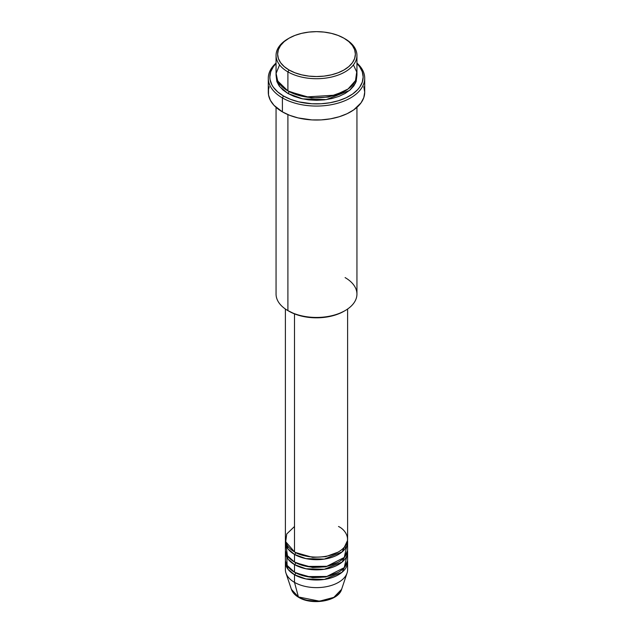 <?xml version="1.0" encoding="UTF-8"?>
<svg xmlns="http://www.w3.org/2000/svg" width="633" height="633" viewBox="0 0 633 633"><rect width="100%" height="100%" fill="white"/><g stroke="black" fill="none" stroke-linecap="round" stroke-linejoin="round"><path stroke-width="0.95" d="M341.614 589.307L333.844 597.362L319.507 601.176L298.412 596.951A1.559 0.894 120 0 0 298.697 597.354A1.559 0.894 -60 0 1 298.412 596.951A25.581 14.765 0 0 0 323.993 600.63A25.581 14.765 0 0 0 341.614 589.307C338.354 601.208 311.958 605.623 298.697 597.354C294.962 595.194 292.525 592.512 291.386 589.307A25.581 14.765 0 0 0 298.412 596.951L294.503 582.368L298.412 596.951L291.386 589.307L285.958 573.071A31.104 17.961 180 0 0 294.503 582.368A31.104 17.961 0 0 0 328.4 586.261A31.104 17.961 0 0 0 347.604 569.668L347.604 562.049A31.104 17.961 180 0 1 328.4 578.641A31.104 17.961 180 0 1 294.503 574.748L288.07 569.344L285.475 560.783A31.104 17.961 180 0 0 285.396 562.049L285.396 569.668A31.104 17.961 0 0 0 294.503 582.368L294.503 574.748L294.503 582.368A31.104 17.961 180 0 0 325.615 586.838A31.104 17.961 180 0 0 347.042 573.071L341.614 589.307M294.503 526.498L286.741 533.967L285.705 541.729L294.503 551.889A31.104 17.961 0 0 0 328.4 555.782A31.104 17.961 0 0 0 347.604 539.189L347.604 309.023M295.603 552.498A1.559 0.894 -60 0 1 295.603 552.53L295.065 552.205L295.603 552.53A1.559 0.894 -60 0 1 294.503 554.429L288.07 549.025L285.475 540.463A31.104 17.961 180 0 0 285.396 541.729L285.396 549.349A31.104 17.961 0 0 0 294.503 562.049A31.104 17.961 0 0 0 328.4 565.942A31.104 17.961 0 0 0 347.604 549.349L347.604 541.729A31.104 17.961 180 0 1 328.4 558.322A31.104 17.961 180 0 1 294.503 554.429L294.503 562.049L294.503 554.429A31.104 17.961 180 0 1 285.396 541.729M286.1 545.543L287.422 555.727L294.503 562.049L306.855 566.424L326.834 566.29L344.241 557.475L346.9 545.543M295.603 562.658A1.559 0.894 -60 0 1 295.603 562.69L295.065 562.365L295.603 562.69A1.559 0.894 -60 0 1 294.503 564.589L288.07 559.184L285.475 550.623A31.104 17.961 180 0 0 285.396 551.889L285.396 559.509A31.104 17.961 0 0 0 294.503 572.208A31.104 17.961 0 0 0 328.4 576.101A31.104 17.961 0 0 0 347.604 559.509L347.604 551.889A31.104 17.961 180 0 1 328.4 568.481A31.104 17.961 180 0 1 294.503 564.589L294.503 572.208L294.503 564.589A31.104 17.961 180 0 1 285.396 551.889M286.662 554.429L287.129 565.419L294.503 572.208L306.855 576.584L326.834 576.449L344.241 567.635L346.9 555.703M347.604 562.049A31.104 17.961 180 0 0 347.525 560.783L342.144 572.216L324.333 579.432L305.905 578.934L294.503 574.748A1.559 0.894 120 0 0 295.603 572.841L295.065 572.525L295.603 572.841A1.559 0.894 -60 0 1 294.503 574.748A31.104 17.961 180 0 1 285.396 562.049M279.58 64.89L276.099 73.381L277.681 80.961L287.904 90.923L287.904 71.877L289.004 69.97A38.882 22.448 180 0 1 289.004 38.225A38.882 22.448 180 0 1 343.996 38.225L338.101 35.432L331.375 33.359L324.088 32.085L316.5 31.65L308.912 32.085L301.625 33.359L294.899 35.432L289.004 38.225L284.17 41.628L280.577 45.505L278.362 49.722L277.618 54.098L278.362 58.481L280.577 62.691L284.17 66.568L289.004 69.97L294.899 72.763L301.625 74.836L308.912 76.118L316.5 76.546L324.088 76.118L331.375 74.836L338.101 72.763L343.996 69.97L348.83 66.568L352.423 62.691L354.638 58.481L355.382 54.098L354.638 49.722L352.423 45.505L348.83 41.628L343.996 38.225A38.882 22.448 180 0 1 343.996 69.97A38.882 22.448 180 0 1 289.004 69.97L287.904 71.877A40.441 23.35 0 0 0 345.096 71.877A40.441 23.35 0 0 0 345.096 38.858L345.096 38.858A40.441 23.35 180 0 1 356.941 55.372A40.441 23.35 180 0 1 331.977 76.933A40.441 23.35 180 0 1 287.904 71.877L287.904 90.923A40.441 23.35 0 0 0 331.977 95.987A40.441 23.35 0 0 0 356.941 74.417L356.941 55.372M345.096 277.594A40.441 23.35 180 0 1 345.096 310.613A40.441 23.35 180 0 1 287.904 310.613L289.004 311.246A38.882 22.448 0 0 0 343.996 311.246L338.101 314.039L331.375 316.112L324.088 317.394L316.5 317.821L308.912 317.394L301.625 316.112L294.899 314.039L287.904 310.613A40.441 23.35 0 0 0 331.977 315.677A40.441 23.35 0 0 0 356.941 294.108L356.941 107.357M282.405 97.909A48.211 27.836 0 0 0 346.837 99.856A48.211 27.836 0 0 0 356.941 63.071A48.211 27.836 180 0 1 364.711 78.223A48.211 27.836 180 0 1 334.952 103.947A48.211 27.836 180 0 1 282.405 97.909L282.405 111.875A48.211 27.836 0 0 0 334.952 117.912A48.211 27.836 0 0 0 364.711 92.196L363.785 97.624L361.047 102.847L353.768 109.857L347.09 113.711L339.225 116.741L330.497 118.83L321.224 119.898L311.776 119.898L298.048 117.912L289.716 115.341L282.405 111.875L282.405 97.909A48.211 27.836 180 0 1 268.289 78.223A48.211 27.836 180 0 1 276.059 63.071A48.211 27.836 0 0 0 282.405 97.909L283.505 96.002L282.405 97.909M356.941 63.514A46.66 26.934 180 0 1 344.882 98.337A46.66 26.934 180 0 1 283.505 96.002L290.579 99.357L298.641 101.842L311.927 103.765L321.073 103.765L330.046 102.736L338.497 100.71L346.101 97.783L352.565 94.048L357.645 89.657L359.607 87.267L362.258 82.211L363.16 76.957L362.258 71.703L359.607 66.647L356.941 63.514M289.004 91.563L288.466 91.239L289.004 91.563A1.559 0.894 -60 0 1 287.904 93.462L279.651 86.571L276.123 75.683L276.843 81.515L279.137 85.89L282.88 89.926L287.904 93.462A1.559 0.894 120 0 0 289.004 91.563L311.309 97.933L328.345 97.071L344.534 91.239L328.345 97.071L311.309 97.933L289.004 91.563M295.603 552.53L312.623 557.38L325.623 556.692L337.935 552.205L325.623 556.692L312.623 557.38L295.603 552.53A1.559 0.894 120 0 1 294.503 554.429L305.905 558.623L324.333 559.113L342.144 551.897L347.525 540.463A31.104 17.961 180 0 1 347.604 541.729M294.503 313.889L294.503 551.889L294.503 313.889M287.904 114.605L287.904 310.613L287.904 114.605M295.603 562.69L312.623 567.532L325.623 566.851L337.935 562.365L325.623 566.851L312.623 567.532L295.603 562.69A1.559 0.894 120 0 1 294.503 564.589L305.905 568.774L324.333 569.273L342.144 562.057L347.525 550.623A31.104 17.961 180 0 1 347.604 551.889M307.282 600.29L316.5 601.35L325.718 600.29M289.004 38.225L287.904 38.858A40.441 23.35 0 0 0 287.904 71.877A40.441 23.35 180 0 1 276.059 55.372A40.441 23.35 180 0 1 288.466 38.542M276.059 55.372L276.059 74.417A40.441 23.35 0 0 0 287.904 90.923L306 96.96L335.031 95.164L348.063 89.008L355.524 80.533L356.711 71.964L353.42 64.89M276.059 63.514L273.393 66.647L270.742 71.703L269.84 76.957L270.069 79.6L271.85 84.775L273.393 87.267L277.705 91.92L283.505 96.002A46.66 26.934 180 0 1 276.059 63.514M356.877 75.683L356.157 81.515L353.863 85.89L350.12 89.926L345.096 93.462L338.964 96.366L331.977 98.526L324.389 99.856L316.5 100.299L308.611 99.856L301.023 98.526L294.036 96.366L287.904 93.462L302.598 98.883L326.319 99.603L349.503 90.448L355.517 83.097L356.877 75.683M268.289 78.223L268.289 92.196A48.211 27.836 0 0 0 282.405 111.875L273.978 105.315L270.362 100.275L268.519 94.926L268.519 89.467L269.215 86.761M363.785 86.761L364.711 92.196L364.711 78.223M276.059 107.357L276.059 294.108A40.441 23.35 0 0 0 287.904 310.613L287.904 310.613M285.396 309.023L285.396 539.189A31.104 17.961 0 0 0 294.503 551.889C300.058 556.114 321.912 561.115 338.497 551.889C354.472 542.323 345.816 529.702 338.497 526.498M295.603 572.841L312.623 577.692L325.623 577.011L337.935 572.525L325.623 577.011L312.623 577.692L295.603 572.841M287.991 546.374L287.342 547.988M345.096 310.613L343.996 311.246M345.658 547.988L345.009 546.374"/></g></svg>
